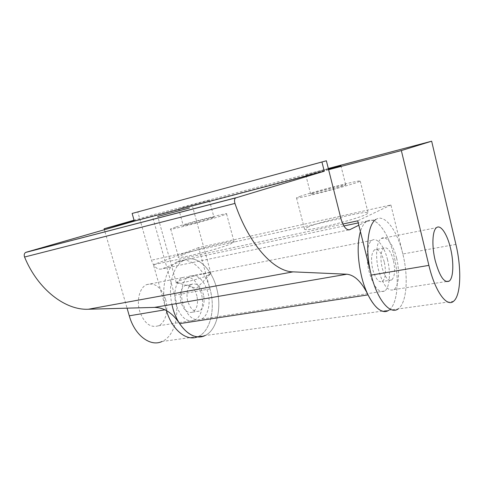 <?xml version="1.0" encoding="UTF-8"?>
<svg xmlns="http://www.w3.org/2000/svg" width="484" height="484" viewBox="0 0 484 484"><rect width="100%" height="100%" fill="white"/><g stroke="black" fill="none" stroke-linecap="round" stroke-linejoin="round"><path stroke-width="0.36" stroke-dasharray="2.42 1.81" d="M307.655 227.238C320.553 221.345 370.726 209.463 368.149 213.069L365.934 214.503C360.441 217.122 343.918 222.108 328.89 225.635C312.712 229.313 304.593 230.451 304.533 229.053L307.655 227.238M299.741 196.486C313.003 191.755 363.188 178.947 360.247 181.119L357.912 182.141C352.255 184.216 335.581 188.978 320.547 192.801C304.382 196.855 296.353 198.531 296.48 197.829L299.741 196.486M312.337 193.376C319.488 190.799 347.591 183.636 345.715 184.894L344.324 185.493C337.566 188.01 308.157 195.494 310.668 194.078L312.337 193.376M328.503 169.237L305.821 175.117L328.4 168.831M183.63 254.336C198.325 248.582 237.015 239.114 234.147 242.067L229.936 244.22C216.039 249.956 174.252 260.144 178.439 256.853L183.63 254.336M176.031 226.984C191.029 222.077 229.737 212.052 226.572 213.934L222.204 215.598C207.981 220.389 166.157 231.201 170.664 228.962L176.031 226.984M186.074 224.509C194.235 221.823 215.888 216.215 213.982 217.298L211.46 218.248C203.534 220.898 180.937 226.742 183.248 225.556L186.074 224.509M181.464 207.811L209.378 200.346L181.464 207.811M396.608 258.154C393.407 244.559 386.099 234.909 381.217 238.545C376.437 241.443 375.07 256.466 378.591 270.181C383.068 285.409 388.174 291.882 393.909 289.595C398.828 286.498 399.99 271.512 396.608 258.154M176.194 304.853C172.83 293.461 175.994 280.52 182.583 277.568C190.69 275.202 196.903 280.351 201.217 293.014C204.478 304.236 201.477 317.22 194.641 320.226C186.818 322.598 180.665 317.474 176.194 304.853M165.552 299.378C161.263 287.163 154.928 282.251 146.555 284.646C139.737 287.587 136.343 300.134 139.658 311.115C144.099 323.27 150.361 328.164 158.443 325.793C165.516 322.816 168.771 310.214 165.552 299.378M453.508 301.308L398.06 308.949C406.778 303.371 408.671 277.151 402.839 253.991L390.897 204.956L198.634 247.602L209.989 288.869C215.628 308.393 210.492 331.153 198.343 336.477L197.478 336.846L198.343 336.477C209.838 331.401 215.18 310.649 210.715 291.773C206.275 270.495 189.988 254.947 177.211 261.777C166.484 266.696 160.694 287.103 165.328 306.445L166.417 310.559L166.139 309.609L164.983 309.808M328.321 168.499L152.109 215.047L134.056 220.208M328.624 169.696L134.231 220.837M342.853 224.031L153.434 264.712L166.139 309.609M104.393 229.737L104.986 231.769M105.004 231.842L127.068 308.163M455.898 244.396L402.839 253.991C408.671 277.151 406.778 303.371 398.06 308.949L162.049 341.48C174.627 336.229 180.223 314.122 174.645 295.258L152.109 215.047M390.897 204.956L357.73 220.831M198.634 247.602L153.434 264.712M208.053 275.269L211.012 273.345C211.52 271.349 188.433 276.848 179.552 280.799L176.279 282.668C173.544 285.348 199.027 279.456 208.053 275.269M207.769 291.846C203.455 279.099 197.266 273.902 189.208 276.267C182.662 279.22 179.552 292.233 182.922 303.704C187.399 316.409 193.527 321.576 201.302 319.204C208.09 316.191 211.036 303.141 207.769 291.846M387.539 259.769C384.344 246.277 376.951 236.73 371.954 240.367C367.066 243.27 365.595 258.196 369.117 271.802C373.6 286.909 378.772 293.316 384.629 291.023C389.656 287.926 390.921 273.03 387.539 259.769M402.839 253.991C397.328 230.444 384.574 213.105 375.82 219.536L366.545 221.509C375.505 215.065 388.416 232.229 393.922 255.6C399.748 278.596 397.673 304.66 388.761 310.232C397.673 304.66 399.748 278.596 393.922 255.6C388.61 233.131 376.461 216.227 367.525 220.934L358.832 225.229M172.123 305.277C167.464 285.808 173.175 265.286 183.835 260.368C196.522 253.537 212.742 269.213 217.207 290.624C221.69 309.609 216.433 330.469 205.016 335.557C217.08 330.221 222.126 307.34 216.475 287.696C211.46 268.457 197.03 254.832 185.142 259.781L161.795 268.947C157.342 269.945 153.894 267.029 151.456 260.198L137.789 211.907M384.248 261.923C381.543 252.521 378.3 248.486 374.519 249.817C371.301 253.047 370.708 259.587 372.734 269.437C375.517 278.869 378.748 282.88 382.439 281.47C385.669 278.161 386.268 271.645 384.248 261.923M393.389 260.301C390.685 250.827 387.484 246.749 383.782 248.074C380.642 251.305 380.091 257.887 382.136 267.815C384.913 277.32 388.101 281.373 391.713 279.97C394.865 276.654 395.422 270.096 393.389 260.301M366.545 221.509C363.968 223.275 361.917 226.615 360.399 231.527M196.982 296.214C194.423 287.617 190.46 284.048 185.094 285.499C180.889 288.27 179.455 293.588 180.798 301.441C183.418 310.05 187.362 313.62 192.626 312.162C196.891 309.349 198.343 304.031 196.982 296.214M203.57 295.052C201.005 286.401 197.055 282.801 191.724 284.253C187.55 287.03 186.14 292.372 187.496 300.28C190.121 308.943 194.048 312.543 199.275 311.085C203.51 308.266 204.938 302.923 203.57 295.052M209.989 288.869L174.645 295.258M367.525 220.934L358.251 222.912M343.894 225.968L185.142 259.781M348.613 229.924L161.795 268.947M340.93 218.574L151.456 260.198M360.247 181.119L368.149 213.069M340.918 165.691L345.715 184.894M226.572 213.934L234.147 242.067M209.378 200.346L213.982 217.298M381.217 238.545L436.471 227.692M146.555 284.646L182.583 277.568M158.443 325.793L194.641 320.226M393.909 289.595L446.194 281.561M178.584 208.689L183.248 225.556M170.664 228.962L178.439 256.853M305.821 175.117L310.668 194.078M296.48 197.829L304.533 229.053M176.527 282.408L196.486 288.44L211.012 273.345M210.939 273.557L192.68 207.013M371.954 240.367L189.208 276.267M384.629 291.023L201.302 319.204M176.279 282.668L157.748 216.529M383.782 248.074L374.519 249.817M391.713 279.97L382.439 281.47M191.724 284.253L185.094 285.499M183.835 260.368L177.211 261.777M199.275 311.085L192.626 312.162"/><path stroke-width="0.73" d="M328.4 168.831L340.918 165.691L328.503 169.237M450.586 248.522C447.349 234.329 440.646 224.08 436.471 227.692C432.369 230.541 431.649 246.114 435.189 260.489C439.611 276.455 444.3 283.322 449.249 281.089C453.454 277.991 453.974 262.479 450.586 248.522M375.82 219.536C367.525 224.497 364.996 250.827 371.258 275.081C377.224 299.771 390.158 315.108 398.06 308.949C390.158 315.108 377.224 299.771 371.258 275.081L357.73 220.831L342.853 224.031M401.345 150.566L428.891 265.377C434.941 291.265 446.799 307.534 453.508 301.308C460.95 295.7 461.736 268.559 455.898 244.396L431.655 141.201L401.345 150.566L328.624 169.696M134.056 220.208L104.114 228.763L104.393 229.737M134.231 220.837L104.114 228.763M431.655 141.201L328.321 168.499M127.068 308.163L129.276 315.816C134.709 335.509 150.512 347.149 162.049 341.48M197.478 336.846C186.606 341.595 172.008 329.931 166.417 310.559C172.008 329.931 186.606 341.595 197.478 336.846M189.559 207.987L157.73 216.469L189.559 207.987M358.832 225.229L349.817 229.676C346.356 230.481 343.392 226.778 340.93 218.574L326.373 160.779L321.933 161.995L324.262 171.227L235.533 197.95C234.407 199.021 234.22 200.848 234.958 203.419C248.861 244.432 274.059 271.772 293.08 271.863L346.846 274.216C354.633 275.057 361.693 281.942 368.04 294.871C375.294 308.84 382.197 313.959 388.761 310.232C380.666 316.373 367.568 301.193 361.621 276.703C357.464 258.855 357.059 243.797 360.399 231.527M234.958 203.419L24.563 257.028C37.855 289.553 65.437 310.425 88.39 309.234L154.432 307.407C164.179 307.546 172.57 312.96 179.618 323.639C187.725 335.182 196.189 339.157 205.016 335.557C193.358 341.758 176.878 327.48 172.123 305.277M24.563 257.028C23.873 254.971 24.218 253.447 25.591 252.46L235.908 197.768M326.373 160.779L132.132 213.444L134.316 221.134L26.045 252.273M321.933 161.995L132.132 213.444M324.262 171.227L134.316 221.134M428.891 265.377L371.258 275.081M164.983 309.808L129.276 315.816M358.251 222.912L343.894 225.968M368.04 294.871L179.618 323.639M349.817 229.676L348.613 229.924M293.08 271.863L88.39 309.234M346.846 274.216L154.432 307.407M446.194 281.561L449.249 281.089M235.533 197.95L25.591 252.46"/></g></svg>
